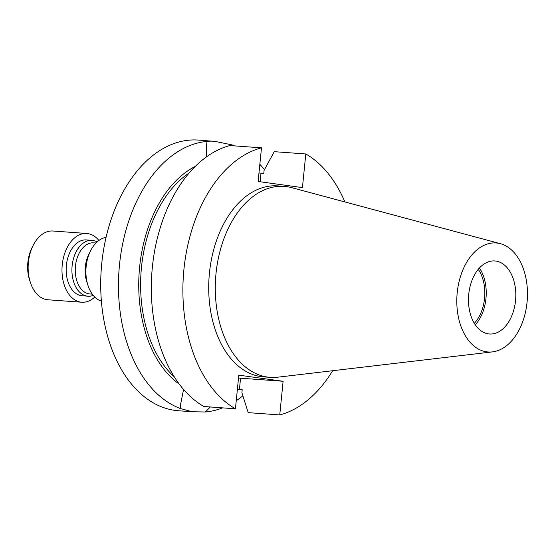 <?xml version="1.0" encoding="UTF-8"?>
<svg xmlns="http://www.w3.org/2000/svg" width="555" height="555" viewBox="0 0 555 555"><rect width="100%" height="100%" fill="white"/><g stroke="black" fill="none" stroke-linecap="round" stroke-linejoin="round"><path stroke-width="0.83" d="M234.529 145.882A135.704 87.412 94.2 0 0 232.011 144.876L215.069 141.407L198.281 140.068A135.704 87.412 94.2 0 0 101.759 263.424A135.704 87.412 94.2 0 0 178.62 410.762L192.12 411.741L205.35 411.99A135.704 87.412 94.2 0 0 222.597 407.869M211.781 141.053L207.043 141.421A135.704 87.412 94.2 0 0 119.505 264.714A135.704 87.412 94.2 0 0 180.382 408.535L192.12 411.741M264.451 169.719A135.704 87.412 94.2 0 0 259.844 164.294M237.374 389.409L239.413 389.534L240.544 378.191L283.106 381.278L238.796 375.152L235.438 408.799L203.886 406.51A135.704 87.412 -85.8 0 1 152.368 267.101A135.704 87.412 -85.8 0 1 229.93 145.549L261.488 147.838L258.124 181.485L302.433 187.618L305.791 153.964L274.239 151.675L264.097 170.378L263.798 173.389L258.97 173M92.283 294.136L89.966 293.963A25.634 16.511 -85.8 0 1 89.279 293.893A25.634 16.511 -85.8 0 1 75.397 266.671A25.634 16.511 -85.8 0 1 93.677 242.833L95.994 243M93.254 295.392A28 18.037 -85.8 0 1 87.988 296.197A28 18.037 -85.8 0 1 87.232 296.12A28 18.037 -85.8 0 1 72.074 266.379A28 18.037 -85.8 0 1 92.04 240.343A28 18.037 -85.8 0 1 92.796 240.419A28 18.037 -85.8 0 1 97.139 241.897M283.106 381.278L279.748 414.932L248.196 412.636L241.904 392.746L242.202 389.735L239.413 389.534M87.988 296.197L82.237 295.78A28 18.037 -85.8 0 1 81.481 295.697A28 18.037 -85.8 0 1 66.322 265.963A28 18.037 -85.8 0 1 86.289 239.92L92.04 240.343M500.374 243.68L291.625 187.639A95.744 61.674 94.2 0 0 286.692 186.64A95.744 61.674 94.2 0 0 284.125 186.369L277.549 185.89A95.744 61.674 94.2 0 0 209.263 274.919A95.744 61.674 94.2 0 0 261.114 376.609A95.744 61.674 94.2 0 0 263.68 376.88L270.257 377.358A95.744 61.674 94.2 0 0 277.861 377.178L492.521 351.884A54.661 35.208 94.2 0 0 527.25 300.019A54.661 35.208 94.2 0 0 500.374 243.68A54.661 35.208 94.2 0 0 497.564 243.111A54.661 35.208 94.2 0 0 457.216 292.638A54.661 35.208 94.2 0 0 486.707 351.828A54.661 35.208 94.2 0 0 492.521 351.884M284.125 186.369A95.744 61.674 94.2 0 0 215.839 275.398A95.744 61.674 94.2 0 0 267.683 377.088A95.744 61.674 94.2 0 0 270.257 377.358M81.765 302.225L47.91 299.769A34.465 22.2 -85.8 0 1 46.988 299.665A34.465 22.2 -85.8 0 1 30.421 282.578A34.465 22.2 -85.8 0 1 33.113 245.497A34.465 22.2 -85.8 0 1 52.905 231.019L86.76 233.475A34.465 22.2 94.2 0 0 62.181 265.526A34.465 22.2 94.2 0 0 80.843 302.128A34.465 22.2 94.2 0 0 81.765 302.225A34.465 22.2 94.2 0 0 94.78 297.057M98.894 240.475A34.465 22.2 94.2 0 0 87.683 233.572A34.465 22.2 94.2 0 0 86.76 233.475M468.746 294.233A36.616 23.587 94.2 0 0 489.482 333.992A36.616 23.587 94.2 0 0 515.533 300.706A36.616 23.587 94.2 0 0 494.789 260.947A36.616 23.587 94.2 0 0 468.746 294.233M479.409 267.996A36.616 23.587 -85.8 0 1 485.951 298.562A36.616 23.587 -85.8 0 1 475.281 324.8M101.405 301.136A32.308 20.812 -85.8 0 1 88.037 285.596A32.308 20.812 -85.8 0 1 90.562 250.832A32.308 20.812 -85.8 0 1 106.04 237.387M236.25 400.696A135.704 87.412 94.2 0 0 242.868 395.819M88.037 285.596L86.816 281.898A25.634 16.511 -85.8 0 1 88.814 254.322L90.562 250.832M207.043 141.421L206.46 145.445L206.287 156.989M205.35 411.99L210.338 406.975M240.544 378.191A34.681 1.11 5.7 0 1 238.511 378.038M183.573 389.43L180.625 404.248L180.382 408.535M195.173 166.458A117.049 75.397 94.2 0 0 139.215 271.839A117.049 75.397 94.2 0 0 179.362 384.199M174.284 376.817A114.163 73.537 -85.8 0 1 141.074 271.978A114.163 73.537 -85.8 0 1 189.082 173.035M279.748 414.932A135.704 87.412 94.2 0 0 332.646 370.726M344.905 201.944A135.704 87.412 94.2 0 0 305.791 153.964M235.438 408.799A135.704 87.412 -85.8 0 1 183.927 269.39A135.704 87.412 -85.8 0 1 261.488 147.838M30.421 282.578L29.63 280.192A30.157 19.425 -85.8 0 1 31.989 247.745L33.113 245.497M478.237 269.341A34.465 22.2 -85.8 0 1 474.317 323.294M260.149 181.769L261.003 173.181M206.46 145.445L206.404 146.02M180.632 404.248L180.687 403.651"/></g></svg>
